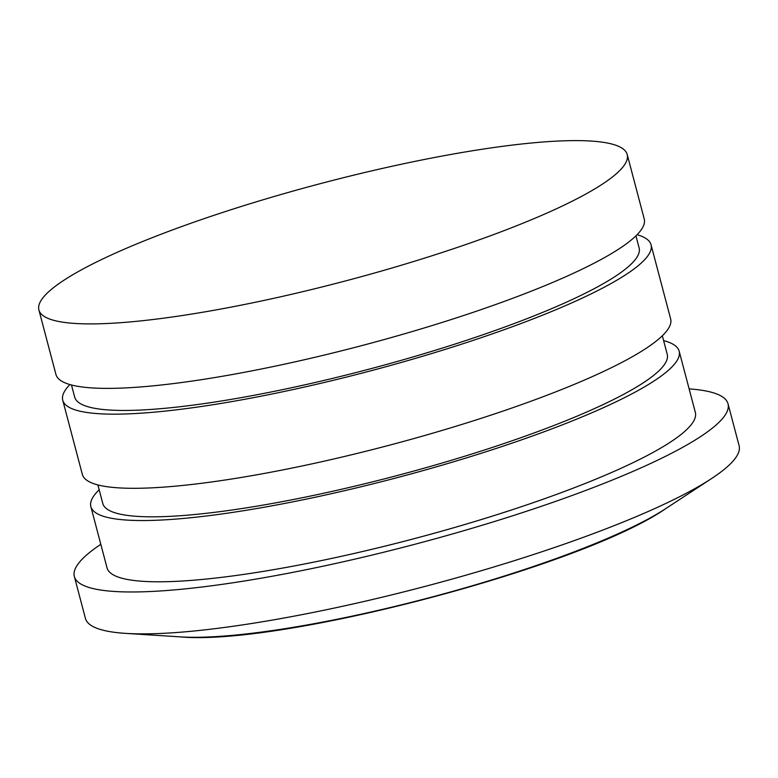 <?xml version="1.0" encoding="UTF-8"?>
<svg xmlns="http://www.w3.org/2000/svg" width="778" height="778" viewBox="0 0 778 778"><rect width="100%" height="100%" fill="white"/><g stroke="black" fill="none" stroke-linecap="round" stroke-linejoin="round"><path stroke-width="1.17" d="M66.451 278.612A304.247 50.239 -14.8 0 0 38.9 309.975A304.247 50.239 -14.8 0 0 345.889 280.829A304.247 50.239 -14.8 0 0 627.214 154.54A304.247 50.239 -14.8 0 0 390.78 166.541A304.247 50.239 -14.8 0 0 66.451 278.612M38.9 309.975L55.938 374.442A304.247 50.239 -14.8 0 0 362.927 345.306A304.247 50.239 -14.8 0 0 644.242 219.007L627.214 154.54M71.479 384.984L74.678 397.081A291.906 48.207 -14.8 0 0 369.219 369.122A291.906 48.207 -14.8 0 0 639.127 247.949L635.927 235.851M69.894 384.556A304.247 50.239 -14.8 0 0 62.746 400.232A304.247 50.239 -14.8 0 0 369.735 371.087A304.247 50.239 -14.8 0 0 651.06 244.798A304.247 50.239 -14.8 0 0 637.094 234.693M62.746 400.232L82.332 474.376A304.247 50.239 -14.8 0 0 389.321 445.23A304.247 50.239 -14.8 0 0 670.646 318.941L651.06 244.798M97.882 484.918L102.784 503.454A291.906 48.207 -14.8 0 0 397.325 475.494A291.906 48.207 -14.8 0 0 667.232 354.321L662.331 335.785M99.166 489.761A304.247 50.239 -14.8 0 0 90.851 506.614A304.247 50.239 -14.8 0 0 397.84 477.468A304.247 50.239 -14.8 0 0 679.165 351.17A304.247 50.239 -14.8 0 0 663.615 340.628M90.851 506.614L107.033 567.852A304.247 50.239 -14.8 0 0 414.022 538.716A304.247 50.239 -14.8 0 0 695.347 412.418L679.165 351.17M100.819 544.328A338.051 55.822 -14.8 0 0 74.348 576.488A338.051 55.822 -14.8 0 0 415.452 544.114A338.051 55.822 -14.8 0 0 728.023 403.782A338.051 55.822 -14.8 0 0 689.133 388.893M74.348 576.488L85.424 618.393A338.051 55.822 -14.8 0 0 125.647 633.38A338.051 55.822 -14.8 0 0 426.519 586.019A338.051 55.822 -14.8 0 0 711.53 478.577A338.051 55.822 -14.8 0 0 739.1 445.687L728.023 403.782M125.647 633.38L180.389 636.881A279.992 46.233 -14.8 0 0 429.592 597.65A279.992 46.233 -14.8 0 0 665.657 508.666L711.53 478.577M180.389 636.881C281.14 646.08 582.498 566.481 665.657 508.666"/></g></svg>
